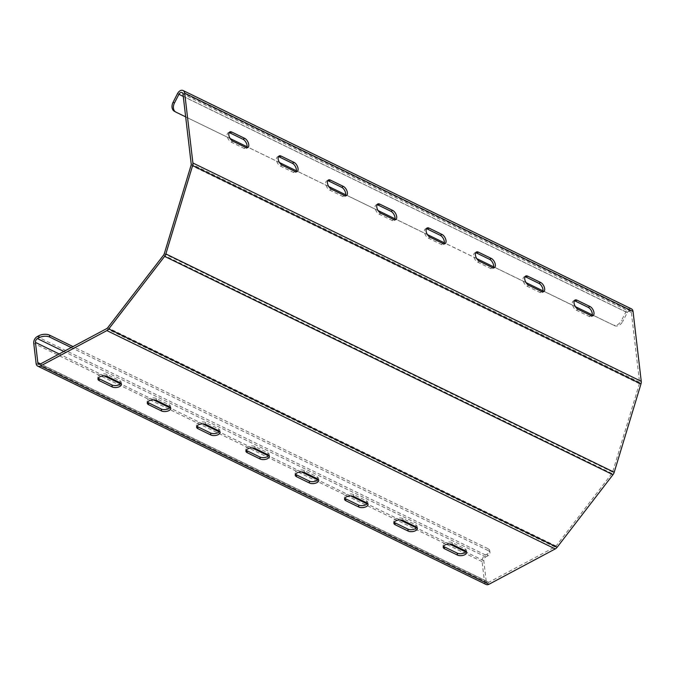 <?xml version="1.0" encoding="UTF-8"?>
<svg xmlns="http://www.w3.org/2000/svg" width="675" height="675" viewBox="0 0 675 675"><rect width="100%" height="100%" fill="white"/><g stroke="black" fill="none" stroke-linecap="round" stroke-linejoin="round"><path stroke-width="0.51" stroke-dasharray="3.38 2.53" d="M487.223 554.065L487.46 556.023A7.577 3.797 173.3 0 0 489.999 552.707A7.577 3.797 173.3 0 0 488.135 550.572L487.898 548.623A7.577 3.797 -6.7 0 1 489.772 550.758A7.577 3.797 -6.7 0 1 487.223 554.065L485.528 554.968A5.307 3.62 -64 0 0 482.102 561.642L484.473 581.825A5.307 3.62 -64 0 0 486.118 584.483M487.46 556.023L485.755 556.926A3.029 2.067 -64 0 0 483.806 560.739L486.177 580.922A3.029 2.067 -64 0 0 487.114 582.441A3.029 2.067 -64 0 0 488.742 582.322L554.993 546.978A3.029 2.067 -64 0 0 556.082 546.033L611.913 473.47A3.029 2.067 -64 0 0 612.63 472.078L639.402 383.704A3.029 2.067 -64 0 0 639.554 382.236L631.353 312.415A3.029 2.067 -64 0 0 630.416 310.897A3.029 2.067 -64 0 0 627.269 312.635L622.806 321.325L621.447 320.583A7.577 5.535 -61.4 0 1 613.01 324.894L175.981 112.151M631.412 308.855A5.307 3.62 -64 0 0 625.911 311.892L621.447 320.583M613.01 324.894L592.287 314.879M575.378 306.652L542.962 290.866M526.061 282.631L493.644 266.844M476.744 258.618L444.327 242.831M427.418 234.596L395.01 218.818M378.101 210.583L345.693 194.797M328.784 186.562L296.367 170.783M279.467 162.548L247.05 146.762M230.141 138.527L185.676 116.876M614.368 325.637A7.577 5.535 118.6 0 0 622.806 321.325M487.898 548.623L73.01 346.579M488.135 550.572L71.204 347.541M120.968 383.299A5.307 2.658 173.3 0 0 121.23 382.278A5.307 2.658 173.3 0 0 119.922 380.784L106.962 374.473A5.307 2.658 173.3 0 0 100.997 374.296A5.307 2.658 173.3 0 0 97.74 377.207A5.307 2.658 173.3 0 0 98.229 378.135M466.197 551.416A5.307 2.658 173.3 0 0 466.459 550.395A5.307 2.658 173.3 0 0 465.151 548.902L452.199 542.59A5.307 2.658 173.3 0 0 446.234 542.413A5.307 2.658 173.3 0 0 442.977 545.324A5.307 2.658 173.3 0 0 443.458 546.261M170.286 407.312A5.307 2.658 173.3 0 0 170.547 406.291A5.307 2.658 173.3 0 0 169.239 404.798L156.288 398.495A5.307 2.658 173.3 0 0 150.314 398.309A5.307 2.658 173.3 0 0 147.057 401.22A5.307 2.658 173.3 0 0 147.547 402.157M416.88 527.394A5.307 2.658 173.3 0 0 417.142 526.373A5.307 2.658 173.3 0 0 415.834 524.88L402.882 518.577A5.307 2.658 173.3 0 0 396.917 518.392A5.307 2.658 173.3 0 0 393.652 521.311A5.307 2.658 173.3 0 0 394.141 522.239M219.603 431.333A5.307 2.658 173.3 0 0 219.864 430.312A5.307 2.658 173.3 0 0 218.557 428.819L205.605 422.508A5.307 2.658 173.3 0 0 199.64 422.331A5.307 2.658 173.3 0 0 196.374 425.242A5.307 2.658 173.3 0 0 196.864 426.17M367.563 503.381A5.307 2.658 173.3 0 0 367.824 502.36A5.307 2.658 173.3 0 0 366.517 500.867L353.565 494.556A5.307 2.658 173.3 0 0 347.591 494.378A5.307 2.658 173.3 0 0 344.334 497.289A5.307 2.658 173.3 0 0 344.824 498.226M268.92 455.347A5.307 2.658 173.3 0 0 269.182 454.326A5.307 2.658 173.3 0 0 267.874 452.832L254.922 446.521A5.307 2.658 173.3 0 0 248.957 446.344A5.307 2.658 173.3 0 0 245.7 449.255A5.307 2.658 173.3 0 0 246.189 450.191M318.246 479.36A5.307 2.658 173.3 0 0 318.499 478.339A5.307 2.658 173.3 0 0 317.191 476.854L304.239 470.542A5.307 2.658 173.3 0 0 298.274 470.357A5.307 2.658 173.3 0 0 295.017 473.276A5.307 2.658 173.3 0 0 295.507 474.204M574.341 300.788A5.307 2.827 61.9 0 0 573.345 300.966A5.307 2.827 61.9 0 0 572.687 305.446A5.307 2.827 61.9 0 0 576.374 310.196L589.326 316.507A5.307 2.827 61.9 0 0 591.283 316.626A5.307 2.827 61.9 0 0 591.983 315.892M229.103 132.671A5.307 2.827 61.9 0 0 228.108 132.84A5.307 2.827 61.9 0 0 227.458 137.329A5.307 2.827 61.9 0 0 231.137 142.079L244.088 148.39A5.307 2.827 61.9 0 0 246.054 148.508A5.307 2.827 61.9 0 0 246.755 147.774M525.023 276.775A5.307 2.827 61.9 0 0 524.019 276.944A5.307 2.827 61.9 0 0 523.37 281.433A5.307 2.827 61.9 0 0 527.057 286.183L540.008 292.486A5.307 2.827 61.9 0 0 541.966 292.613A5.307 2.827 61.9 0 0 542.666 291.878M278.421 156.684A5.307 2.827 61.9 0 0 277.425 156.862A5.307 2.827 61.9 0 0 276.775 161.342A5.307 2.827 61.9 0 0 280.462 166.101L293.414 172.403A5.307 2.827 61.9 0 0 295.372 172.522A5.307 2.827 61.9 0 0 296.072 171.796M475.698 252.754A5.307 2.827 61.9 0 0 474.702 252.931A5.307 2.827 61.9 0 0 474.053 257.411A5.307 2.827 61.9 0 0 477.731 262.162L490.691 268.473A5.307 2.827 61.9 0 0 492.649 268.591A5.307 2.827 61.9 0 0 493.349 267.865M327.746 180.706A5.307 2.827 61.9 0 0 326.742 180.875A5.307 2.827 61.9 0 0 326.093 185.363A5.307 2.827 61.9 0 0 329.78 190.114L342.731 196.425A5.307 2.827 61.9 0 0 344.689 196.543A5.307 2.827 61.9 0 0 345.389 195.809M426.381 228.741A5.307 2.827 61.9 0 0 425.385 228.909A5.307 2.827 61.9 0 0 424.735 233.398A5.307 2.827 61.9 0 0 428.414 238.148L441.366 244.46A5.307 2.827 61.9 0 0 443.332 244.578A5.307 2.827 61.9 0 0 444.032 243.844M377.063 204.719A5.307 2.827 61.9 0 0 376.068 204.896A5.307 2.827 61.9 0 0 375.418 209.377A5.307 2.827 61.9 0 0 379.097 214.127L392.048 220.438A5.307 2.827 61.9 0 0 394.006 220.556A5.307 2.827 61.9 0 0 394.706 219.831M627.269 312.635L183.271 96.415M625.911 311.892L177.55 93.555M484.473 581.825L36.121 363.496M482.102 561.642L33.75 343.305M485.528 554.968L37.176 336.631M485.755 556.926L63.855 351.464M483.806 560.739L465.758 551.947M449.331 543.949L416.441 527.934M400.013 519.936L367.124 503.913M350.688 495.914L317.798 479.9M301.371 471.901L268.481 455.878M252.053 447.879L219.164 431.865M202.736 423.866L169.847 407.843M153.419 399.845L120.53 383.83M104.093 375.832L59.181 353.962M486.177 580.922L40.534 363.909M488.742 582.322L40.39 363.985M554.993 546.978L106.633 328.641M556.082 546.033L107.73 327.696M611.913 473.47L163.561 255.133M612.63 472.078L164.278 253.741M639.402 383.704L191.05 165.367M639.554 382.236L191.194 163.907M631.353 312.415L182.993 94.078M304.239 470.542L304.476 472.492M317.191 476.854L317.427 478.803M254.922 446.521L255.15 448.478M267.874 452.832L268.102 454.79M392.048 220.438L393.744 219.535M379.097 214.127L380.793 213.224M441.366 244.46L443.062 243.548M428.414 238.148L430.11 237.246M353.565 494.556L353.793 496.513M366.517 500.867L366.744 502.824M205.605 422.508L205.833 424.465M218.557 428.819L218.784 430.768M342.731 196.425L344.427 195.514M329.78 190.114L331.476 189.211M490.691 268.473L492.387 267.57M477.731 262.162L479.436 261.259M402.882 518.577L403.11 520.526M415.834 524.88L416.062 526.837M156.288 398.495L156.516 400.444M169.239 404.798L169.467 406.755M293.414 172.403L295.11 171.501M280.462 166.101L282.158 165.189M540.008 292.486L541.704 291.583M527.057 286.183L528.753 285.28M452.199 542.59L452.427 544.548M465.151 548.902L465.379 550.851M106.962 374.473L107.198 376.431M119.922 380.784L120.15 382.733M244.088 148.39L245.793 147.479M231.137 142.079L232.833 141.176M589.326 316.507L591.022 315.605M576.374 310.196L578.07 309.293M487.114 582.441L38.753 364.103M630.416 310.897L182.056 92.559M295.017 473.276L295.245 475.225M318.499 478.339L318.735 480.296M245.7 449.255L245.928 451.212M269.182 454.326L269.409 456.283M394.006 220.556L395.71 219.653M376.068 204.896L377.764 203.985M443.332 244.578L445.028 243.675M425.385 228.909L427.081 228.007M489.999 552.707L489.772 550.758M344.334 497.289L344.562 499.247M367.824 502.36L368.052 504.318M196.374 425.242L196.611 427.191M219.864 430.312L220.092 432.262M344.689 196.543L346.385 195.64M326.742 180.875L328.447 179.972M492.649 268.591L494.345 267.688M474.702 252.931L476.398 252.02M393.652 521.311L393.879 523.26M417.142 526.373L417.369 528.331M147.057 401.22L147.285 403.177M170.547 406.291L170.775 408.248M295.372 172.522L297.067 171.619M277.425 156.862L279.121 155.95M541.966 292.613L543.662 291.701M524.019 276.944L525.715 276.041M442.977 545.324L443.205 547.282M466.459 550.395L466.687 552.344M97.74 377.207L97.968 379.156M121.23 382.278L121.458 384.227M246.054 148.508L247.75 147.606M228.108 132.84L229.804 131.937M591.283 316.626L592.979 315.723M573.345 300.966L575.041 300.054"/><path stroke-width="1.01" d="M71.204 347.541L49.739 337.095A7.577 3.797 173.3 0 0 39.099 337.686L38.872 335.728L37.176 336.631A5.307 3.62 -64 0 0 33.75 343.305L36.121 363.496A5.307 3.62 -64 0 0 37.758 366.145A5.307 3.62 -64 0 0 40.618 365.934L106.869 330.598A5.307 3.62 -64 0 0 108.776 328.927L164.607 256.373A5.307 3.62 -64 0 0 165.856 253.935L192.628 165.561A5.307 3.62 -64 0 0 192.898 162.996L184.688 93.175A5.307 3.62 -64 0 0 183.052 90.517A5.307 3.62 -64 0 0 177.55 93.555L173.095 102.246L174.454 102.988A7.577 5.535 118.6 0 0 175.812 112.067A7.577 5.535 118.6 0 0 175.981 112.151L185.676 116.876M39.099 337.686L37.403 338.588A3.029 2.067 -64 0 0 35.446 342.402L37.817 362.585A3.029 2.067 -64 0 0 38.753 364.103A3.029 2.067 -64 0 0 40.39 363.985L106.633 328.641A3.029 2.067 -64 0 0 107.73 327.696L163.561 255.133A3.029 2.067 -64 0 0 164.278 253.741L191.05 165.367A3.029 2.067 -64 0 0 191.194 163.907L182.993 94.078A3.029 2.067 -64 0 0 182.056 92.559A3.029 2.067 -64 0 0 178.917 94.297L174.454 102.988M37.758 366.145L486.118 584.483A5.307 3.62 -64 0 0 488.97 584.272L555.221 548.935A5.307 3.62 -64 0 0 557.128 547.265L612.959 474.711A5.307 3.62 -64 0 0 614.216 472.272L640.988 383.898A5.307 3.62 -64 0 0 641.25 381.333L633.049 311.504A5.307 3.62 -64 0 0 631.412 308.855L183.052 90.517M592.287 314.879L575.378 306.652M542.962 290.866L526.061 282.631M493.644 266.844L476.744 258.618M444.327 242.831L427.418 234.596M395.01 218.818L378.101 210.583M345.693 194.797L328.784 186.562M296.367 170.783L279.467 162.548M247.05 146.762L230.141 138.527M174.614 111.409A7.577 5.535 -61.4 0 1 174.454 111.324A7.577 5.535 -61.4 0 1 173.095 102.246M591.022 315.605A5.307 2.827 61.9 0 0 592.979 315.723A5.307 2.827 61.9 0 0 593.637 311.234A5.307 2.827 61.9 0 0 589.95 306.484L576.998 300.181A5.307 2.827 61.9 0 0 575.041 300.054A5.307 2.827 61.9 0 0 574.391 304.543A5.307 2.827 61.9 0 0 578.07 309.293L591.022 315.605M245.793 147.479A5.307 2.827 61.9 0 0 247.75 147.606A5.307 2.827 61.9 0 0 248.4 143.117A5.307 2.827 61.9 0 0 244.721 138.367L231.761 132.055A5.307 2.827 61.9 0 0 229.804 131.937A5.307 2.827 61.9 0 0 229.154 136.426A5.307 2.827 61.9 0 0 232.833 141.176L245.793 147.479M541.704 291.583A5.307 2.827 61.9 0 0 543.662 291.701A5.307 2.827 61.9 0 0 544.312 287.221A5.307 2.827 61.9 0 0 540.633 282.471L527.681 276.159A5.307 2.827 61.9 0 0 525.715 276.041A5.307 2.827 61.9 0 0 525.066 280.522A5.307 2.827 61.9 0 0 528.753 285.28L541.704 291.583M295.11 171.501A5.307 2.827 61.9 0 0 297.067 171.619A5.307 2.827 61.9 0 0 297.717 167.138A5.307 2.827 61.9 0 0 294.038 162.38L281.087 156.077A5.307 2.827 61.9 0 0 279.121 155.95A5.307 2.827 61.9 0 0 278.471 160.439A5.307 2.827 61.9 0 0 282.158 165.189L295.11 171.501M492.387 267.57A5.307 2.827 61.9 0 0 494.345 267.688A5.307 2.827 61.9 0 0 494.994 263.199A5.307 2.827 61.9 0 0 491.316 258.449L478.364 252.146A5.307 2.827 61.9 0 0 476.398 252.02A5.307 2.827 61.9 0 0 475.748 256.508A5.307 2.827 61.9 0 0 479.436 261.259L492.387 267.57M344.427 195.514A5.307 2.827 61.9 0 0 346.385 195.64A5.307 2.827 61.9 0 0 347.034 191.152A5.307 2.827 61.9 0 0 343.356 186.401L330.404 180.09A5.307 2.827 61.9 0 0 328.447 179.972A5.307 2.827 61.9 0 0 327.788 184.461A5.307 2.827 61.9 0 0 331.476 189.211L344.427 195.514M443.062 243.548A5.307 2.827 61.9 0 0 445.028 243.675A5.307 2.827 61.9 0 0 445.677 239.186A5.307 2.827 61.9 0 0 441.998 234.436L429.038 228.125A5.307 2.827 61.9 0 0 427.081 228.007A5.307 2.827 61.9 0 0 426.431 232.487A5.307 2.827 61.9 0 0 430.11 237.246L443.062 243.548M393.744 219.535A5.307 2.827 61.9 0 0 395.71 219.653A5.307 2.827 61.9 0 0 396.36 215.165A5.307 2.827 61.9 0 0 392.673 210.414L379.721 204.112A5.307 2.827 61.9 0 0 377.764 203.985A5.307 2.827 61.9 0 0 377.114 208.474A5.307 2.827 61.9 0 0 380.793 213.224L393.744 219.535M107.198 376.431A5.307 2.658 173.3 0 0 101.225 376.245A5.307 2.658 173.3 0 0 97.968 379.156A5.307 2.658 173.3 0 0 99.276 380.649L112.227 386.961A5.307 2.658 173.3 0 0 118.193 387.138A5.307 2.658 173.3 0 0 121.458 384.227A5.307 2.658 173.3 0 0 120.15 382.733L107.198 376.431M452.427 544.548A5.307 2.658 173.3 0 0 446.462 544.362A5.307 2.658 173.3 0 0 443.205 547.282A5.307 2.658 173.3 0 0 444.513 548.775L457.464 555.078A5.307 2.658 173.3 0 0 463.43 555.263A5.307 2.658 173.3 0 0 466.687 552.344A5.307 2.658 173.3 0 0 465.379 550.851L452.427 544.548M156.516 400.444A5.307 2.658 173.3 0 0 150.55 400.267A5.307 2.658 173.3 0 0 147.285 403.177A5.307 2.658 173.3 0 0 148.593 404.671L161.544 410.974A5.307 2.658 173.3 0 0 167.518 411.159A5.307 2.658 173.3 0 0 170.775 408.248A5.307 2.658 173.3 0 0 169.467 406.755L156.516 400.444M403.11 520.526A5.307 2.658 173.3 0 0 397.145 520.349A5.307 2.658 173.3 0 0 393.879 523.26A5.307 2.658 173.3 0 0 395.187 524.753L408.147 531.065A5.307 2.658 173.3 0 0 414.113 531.242A5.307 2.658 173.3 0 0 417.369 528.331A5.307 2.658 173.3 0 0 416.062 526.837L403.11 520.526M205.833 424.465A5.307 2.658 173.3 0 0 199.868 424.28A5.307 2.658 173.3 0 0 196.611 427.191A5.307 2.658 173.3 0 0 197.918 428.684L210.87 434.995A5.307 2.658 173.3 0 0 216.835 435.173A5.307 2.658 173.3 0 0 220.092 432.262A5.307 2.658 173.3 0 0 218.784 430.768L205.833 424.465M353.793 496.513A5.307 2.658 173.3 0 0 347.827 496.327A5.307 2.658 173.3 0 0 344.562 499.247A5.307 2.658 173.3 0 0 345.87 500.74L358.822 507.043A5.307 2.658 173.3 0 0 364.795 507.229A5.307 2.658 173.3 0 0 368.052 504.318A5.307 2.658 173.3 0 0 366.744 502.824L353.793 496.513M255.15 448.478A5.307 2.658 173.3 0 0 249.185 448.301A5.307 2.658 173.3 0 0 245.928 451.212A5.307 2.658 173.3 0 0 247.236 452.706L260.187 459.008A5.307 2.658 173.3 0 0 266.152 459.194A5.307 2.658 173.3 0 0 269.409 456.283A5.307 2.658 173.3 0 0 268.102 454.79L255.15 448.478M304.476 472.492A5.307 2.658 173.3 0 0 298.502 472.314A5.307 2.658 173.3 0 0 295.245 475.225A5.307 2.658 173.3 0 0 296.553 476.719L309.504 483.03A5.307 2.658 173.3 0 0 315.47 483.207A5.307 2.658 173.3 0 0 318.735 480.296A5.307 2.658 173.3 0 0 317.427 478.803L304.476 472.492M73.01 346.579L49.511 335.137L49.739 337.095M38.872 335.728A7.577 3.797 -6.7 0 1 49.511 335.137M98.229 378.135A5.307 2.658 173.3 0 0 99.048 378.7L111.999 385.003A5.307 2.658 173.3 0 0 117.011 385.417A5.307 2.658 173.3 0 0 120.968 383.299M443.458 546.261A5.307 2.658 173.3 0 0 444.277 546.817L457.237 553.129A5.307 2.658 173.3 0 0 462.248 553.534A5.307 2.658 173.3 0 0 466.197 551.416M147.547 402.157A5.307 2.658 173.3 0 0 148.365 402.713L161.317 409.025A5.307 2.658 173.3 0 0 166.328 409.438A5.307 2.658 173.3 0 0 170.286 407.312M394.141 522.239A5.307 2.658 173.3 0 0 394.959 522.804L407.911 529.107A5.307 2.658 173.3 0 0 412.923 529.521A5.307 2.658 173.3 0 0 416.88 527.394M196.864 426.17A5.307 2.658 173.3 0 0 197.682 426.735L210.634 433.038A5.307 2.658 173.3 0 0 215.646 433.451A5.307 2.658 173.3 0 0 219.603 431.333M344.824 498.226A5.307 2.658 173.3 0 0 345.642 498.783L358.594 505.094A5.307 2.658 173.3 0 0 363.606 505.499A5.307 2.658 173.3 0 0 367.563 503.381M246.189 450.191A5.307 2.658 173.3 0 0 247.008 450.748L259.959 457.059A5.307 2.658 173.3 0 0 264.971 457.473A5.307 2.658 173.3 0 0 268.92 455.347M295.507 474.204A5.307 2.658 173.3 0 0 296.325 474.77L309.277 481.072A5.307 2.658 173.3 0 0 314.288 481.486A5.307 2.658 173.3 0 0 318.246 479.36M591.983 315.892A5.307 2.827 61.9 0 0 591.612 311.302A5.307 2.827 61.9 0 0 588.254 307.387L575.303 301.084A5.307 2.827 61.9 0 0 574.341 300.788M246.755 147.774A5.307 2.827 61.9 0 0 246.383 143.176A5.307 2.827 61.9 0 0 243.017 139.269L230.065 132.967A5.307 2.827 61.9 0 0 229.103 132.671M542.666 291.878A5.307 2.827 61.9 0 0 542.295 287.28A5.307 2.827 61.9 0 0 538.937 283.373L525.985 277.062A5.307 2.827 61.9 0 0 525.023 276.775M296.072 171.796A5.307 2.827 61.9 0 0 295.701 167.197A5.307 2.827 61.9 0 0 292.343 163.291L279.391 156.98A5.307 2.827 61.9 0 0 278.421 156.684M493.349 267.865A5.307 2.827 61.9 0 0 492.978 263.267A5.307 2.827 61.9 0 0 489.62 259.352L476.668 253.049A5.307 2.827 61.9 0 0 475.698 252.754M345.389 195.809A5.307 2.827 61.9 0 0 345.018 191.211A5.307 2.827 61.9 0 0 341.66 187.304L328.708 180.993A5.307 2.827 61.9 0 0 327.746 180.706M444.032 243.844A5.307 2.827 61.9 0 0 443.661 239.245A5.307 2.827 61.9 0 0 440.294 235.339L427.343 229.028A5.307 2.827 61.9 0 0 426.381 228.741M394.706 219.831A5.307 2.827 61.9 0 0 394.335 215.232A5.307 2.827 61.9 0 0 390.977 211.326L378.025 205.014A5.307 2.827 61.9 0 0 377.063 204.719M183.271 96.415L178.917 94.297M633.049 311.504L184.688 93.175M641.25 381.333L192.898 162.996M640.988 383.898L192.628 165.561M614.216 472.272L165.856 253.935M612.959 474.711L164.607 256.373M557.128 547.265L108.776 328.927M555.221 548.935L106.869 330.598M488.97 584.272L40.618 365.934M63.855 351.464L37.403 338.588M465.758 551.947L449.331 543.949M416.441 527.934L400.013 519.936M367.124 503.913L350.688 495.914M317.798 479.9L301.371 471.901M268.481 455.878L252.053 447.879M219.164 431.865L202.736 423.866M169.847 407.843L153.419 399.845M120.53 383.83L104.093 375.832M59.181 353.962L35.446 342.402M40.534 363.909L37.817 362.585M296.325 474.77L296.553 476.719M309.277 481.072L309.504 483.03M247.008 450.748L247.236 452.706M259.959 457.059L260.187 459.008M390.977 211.326L392.673 210.414M378.025 205.014L379.721 204.112M440.294 235.339L441.998 234.436M427.343 229.028L429.038 228.125M345.642 498.783L345.87 500.74M358.594 505.094L358.822 507.043M197.682 426.735L197.918 428.684M210.634 433.038L210.87 434.995M341.66 187.304L343.356 186.401M328.708 180.993L330.404 180.09M489.62 259.352L491.316 258.449M476.668 253.049L478.364 252.146M394.959 522.804L395.187 524.753M407.911 529.107L408.147 531.065M148.365 402.713L148.593 404.671M161.317 409.025L161.544 410.974M292.343 163.291L294.038 162.38M279.391 156.98L281.087 156.077M538.937 283.373L540.633 282.471M525.985 277.062L527.681 276.159M444.277 546.817L444.513 548.775M457.237 553.129L457.464 555.078M99.048 378.7L99.276 380.649M111.999 385.003L112.227 386.961M243.017 139.269L244.721 138.367M230.065 132.967L231.761 132.055M588.254 307.387L589.95 306.484M575.303 301.084L576.998 300.181M175.812 112.067L174.454 111.324"/></g></svg>
